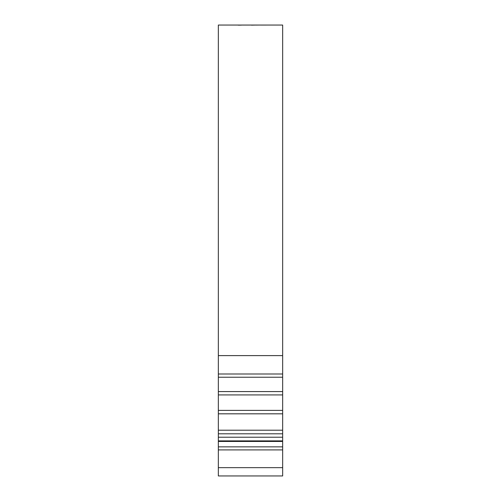 <?xml version="1.0" encoding="UTF-8"?>
<svg xmlns="http://www.w3.org/2000/svg" width="501" height="501" viewBox="0 0 501 501"><rect width="100%" height="100%" fill="white"/><g stroke="black" fill="none" stroke-linecap="round" stroke-linejoin="round"><path stroke-width="0.75" d="M258.767 25.05L257.977 25.05M258.635 25.069L259.011 25.063M258.635 25.05L259.399 25.05M258.24 25.05L257.069 25.081L258.24 25.05M257.176 25.056L255.998 25.088L257.176 25.056M251.439 25.144L256.111 25.056L251.439 25.144M249.485 25.063L242.929 25.063M249.435 25.069L243.555 25.05M239.346 25.175L242.359 25.056M238.157 25.144L238.714 25.169M239.346 25.05L218.342 25.05L218.342 355.61L282.658 355.61L282.658 475.95L218.342 475.95L218.342 467.652L282.658 467.652M239.346 25.069L241.814 25.056M266.006 25.05L282.658 25.05L282.658 355.61M260.539 25.056L266.307 25.056M282.658 373.997L218.342 373.997L218.342 394.92L282.658 394.92M218.342 394.92L218.342 413.82L282.658 413.82M218.342 413.82L218.342 433.803L282.658 433.803M218.342 377.228L282.658 377.228M218.342 373.997L218.342 355.61M282.658 437.216L218.342 437.216L218.342 433.803M282.658 441.456L218.342 441.456L218.342 446.854L282.658 446.854M282.658 449.911L218.342 449.911L218.342 467.652M218.342 437.216L218.342 440.88L282.658 440.88M218.342 449.911L218.342 446.854M218.342 441.456L218.342 440.88M265.887 25.056L260.952 25.056M261.998 25.05L264.916 25.056M263.369 25.05L262.486 25.05M260.833 25.05L259.612 25.05M259.568 25.05L259.055 25.05M258.579 25.05L245.402 25.05M243.398 25.05L242.108 25.05M282.658 475.95L218.342 475.95M282.658 430.202L218.342 430.202M282.658 391.575L218.342 391.575M282.658 410.382L218.342 410.382M265.53 25.05L264.44 25.05M262.299 25.05L261.315 25.05"/></g></svg>
